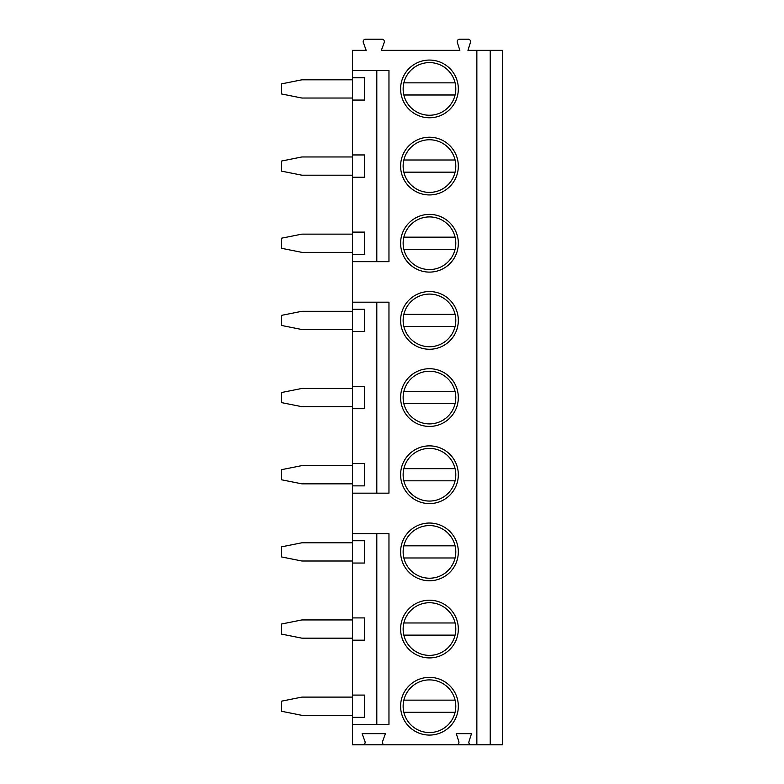 <?xml version="1.0" encoding="UTF-8"?>
<svg xmlns="http://www.w3.org/2000/svg" width="784" height="784" viewBox="0 0 784 784"><rect width="100%" height="100%" fill="white"/><g stroke="black" fill="none" stroke-linecap="round" stroke-linejoin="round"><path stroke-width="1.18" d="M490.225 50.343L490.225 744.8L502.377 744.8L502.377 50.343L467.95 50.343L470.488 42.365A2.43 2.43 0 0 0 468.166 39.2L459.63 39.2A2.43 2.43 0 0 0 457.307 42.365L459.845 50.343L381.367 50.343L384.229 42.463A2.43 2.43 0 0 0 381.945 39.2L365.599 39.2A2.43 2.43 0 0 0 363.315 42.463L366.177 50.343L352.506 50.343L352.506 70.589L388.962 70.589L388.962 261.67L352.506 261.67L352.506 302.183L388.962 302.183L388.962 493.165L352.506 493.165L352.506 533.669L388.962 533.669L388.962 724.543L352.506 724.543L352.506 744.8L362.708 744.8A2.43 2.43 0 0 0 364.991 741.537L362.13 733.657L385.414 733.657L382.553 741.537A2.43 2.43 0 0 0 384.836 744.8L362.708 744.8M476.858 50.343L476.858 744.8L471.272 744.8A2.43 2.43 0 0 1 468.959 741.635L471.488 733.657L456.298 733.657L458.836 741.635A2.43 2.43 0 0 1 456.523 744.8L384.836 744.8M400.604 629.052A28.861 28.861 0 0 1 429.465 600.201A28.861 28.861 0 0 1 458.326 629.052A28.861 28.861 0 0 1 429.465 657.913A28.861 28.861 0 0 1 400.604 629.052M400.604 551.897A28.861 28.861 0 0 1 429.465 523.036A28.861 28.861 0 0 1 458.326 551.897A28.861 28.861 0 0 1 429.465 580.758A28.861 28.861 0 0 1 400.604 551.897M400.604 474.732A28.861 28.861 0 0 1 429.465 445.871A28.861 28.861 0 0 1 458.326 474.732A28.861 28.861 0 0 1 429.465 503.593A28.861 28.861 0 0 1 400.604 474.732M400.604 397.566A28.861 28.861 0 0 1 429.465 368.705A28.861 28.861 0 0 1 458.326 397.566A28.861 28.861 0 0 1 429.465 426.427A28.861 28.861 0 0 1 400.604 397.566M400.604 320.411A28.861 28.861 0 0 1 429.465 291.55A28.861 28.861 0 0 1 458.326 320.411A28.861 28.861 0 0 1 429.465 349.262A28.861 28.861 0 0 1 400.604 320.411M400.604 243.246A28.861 28.861 0 0 1 429.465 214.385A28.861 28.861 0 0 1 458.326 243.246A28.861 28.861 0 0 1 429.465 272.107A28.861 28.861 0 0 1 400.604 243.246M400.604 166.081A28.861 28.861 0 0 1 429.465 137.22A28.861 28.861 0 0 1 458.326 166.081A28.861 28.861 0 0 1 429.465 194.942A28.861 28.861 0 0 1 400.604 166.081M400.604 88.915A28.861 28.861 0 0 1 429.465 60.064A28.861 28.861 0 0 1 458.326 88.915A28.861 28.861 0 0 1 429.465 117.776A28.861 28.861 0 0 1 400.604 88.915M400.604 706.217A28.861 28.861 0 0 1 429.465 677.356A28.861 28.861 0 0 1 458.326 706.217A28.861 28.861 0 0 1 429.465 735.078A28.861 28.861 0 0 1 400.604 706.217M403.143 706.217A26.333 26.333 0 0 0 429.465 732.55A26.333 26.333 0 0 0 455.798 706.217A26.333 26.333 0 0 0 429.465 679.895A26.333 26.333 0 0 0 403.143 706.217M455.083 700.141L403.848 700.141M403.848 712.293L455.083 712.293M403.143 629.052A26.333 26.333 0 0 0 429.465 655.385A26.333 26.333 0 0 0 455.798 629.052A26.333 26.333 0 0 0 429.465 602.729A26.333 26.333 0 0 0 403.143 629.052M403.848 635.128L455.083 635.128M455.083 622.976L403.848 622.976M403.143 551.897A26.333 26.333 0 0 0 429.465 578.22A26.333 26.333 0 0 0 455.798 551.897A26.333 26.333 0 0 0 429.465 525.564A26.333 26.333 0 0 0 403.143 551.897M403.848 557.973L455.083 557.973M455.083 545.821L403.848 545.821M403.143 474.732A26.333 26.333 0 0 0 429.465 501.064A26.333 26.333 0 0 0 455.798 474.732A26.333 26.333 0 0 0 429.465 448.399A26.333 26.333 0 0 0 403.143 474.732M403.848 480.808L455.083 480.808M455.083 468.656L403.848 468.656M403.143 397.566A26.333 26.333 0 0 0 429.465 423.899A26.333 26.333 0 0 0 455.798 397.566A26.333 26.333 0 0 0 429.465 371.244A26.333 26.333 0 0 0 403.143 397.566M403.848 403.642L455.083 403.642M455.083 391.49L403.848 391.49M403.143 320.411A26.333 26.333 0 0 0 429.465 346.734A26.333 26.333 0 0 0 455.798 320.411A26.333 26.333 0 0 0 429.465 294.078A26.333 26.333 0 0 0 403.143 320.411M403.848 326.487L455.083 326.487M455.083 314.335L403.848 314.335M403.143 243.246A26.333 26.333 0 0 0 429.465 269.569A26.333 26.333 0 0 0 455.798 243.246A26.333 26.333 0 0 0 429.465 216.913A26.333 26.333 0 0 0 403.143 243.246M403.848 249.322L455.083 249.322M455.083 237.17L403.848 237.17M403.143 166.081A26.333 26.333 0 0 0 429.465 192.413A26.333 26.333 0 0 0 455.798 166.081A26.333 26.333 0 0 0 429.465 139.758A26.333 26.333 0 0 0 403.143 166.081M403.848 172.157L455.083 172.157M455.083 160.005L403.848 160.005M403.143 88.915A26.333 26.333 0 0 0 429.465 115.248A26.333 26.333 0 0 0 455.798 88.915A26.333 26.333 0 0 0 429.465 62.593A26.333 26.333 0 0 0 403.143 88.915M403.848 94.991L455.083 94.991M455.083 82.849L403.848 82.849M352.506 724.543L352.506 717.36L364.658 717.36L364.658 695.085L352.506 695.085L352.506 640.195L364.658 640.195L364.658 617.919L352.506 617.919L352.506 563.03L364.658 563.03L364.658 540.754L352.506 540.754L352.506 533.669M352.506 493.165L352.506 485.874L364.658 485.874L364.658 463.589L352.506 463.589L352.506 408.709L364.658 408.709L364.658 386.434L352.506 386.434L352.506 331.544L364.658 331.544L364.658 309.268L352.506 309.268L352.506 302.183M352.506 261.67L352.506 254.388L364.658 254.388L364.658 232.103L352.506 232.103L352.506 177.223L364.658 177.223L364.658 154.948L352.506 154.948L352.506 100.058L364.658 100.058L364.658 77.783L352.506 77.783L352.506 70.589M376.81 724.543L376.81 533.669M376.81 493.165L376.81 302.183M376.81 261.67L376.81 70.589M352.506 331.544L352.506 309.268M352.506 408.709L352.506 386.434M352.506 485.874L352.506 463.589M352.506 563.03L352.506 540.754M352.506 640.195L352.506 617.919M352.506 717.36L352.506 695.085M352.506 100.058L352.506 77.783M352.506 177.223L352.506 154.948M352.506 254.388L352.506 232.103M352.506 697.103L301.879 697.103L281.623 701.151L281.623 711.284L301.879 715.331L352.506 715.331M352.506 619.938L301.879 619.938L281.623 623.995L281.623 634.119L301.879 638.166L352.506 638.166M352.506 542.783L301.879 542.783L281.623 546.83L281.623 556.954L301.879 561.011L352.506 561.011M352.506 465.618L301.879 465.618L281.623 469.665L281.623 479.798L301.879 483.846L352.506 483.846M352.506 388.452L301.879 388.452L281.623 392.51L281.623 402.633L301.879 406.68L352.506 406.68M352.506 311.297L301.879 311.297L281.623 315.344L281.623 325.468L301.879 329.525L352.506 329.525M352.506 234.132L301.879 234.132L281.623 238.179L281.623 248.312L301.879 252.36L352.506 252.36M352.506 156.967L301.879 156.967L281.623 161.024L281.623 171.147L301.879 175.195L352.506 175.195M352.506 79.811L301.879 79.811L281.623 83.859L281.623 93.982L301.879 98.029L352.506 98.029M456.523 744.8L471.272 744.8M490.225 744.8L476.858 744.8"/></g></svg>
